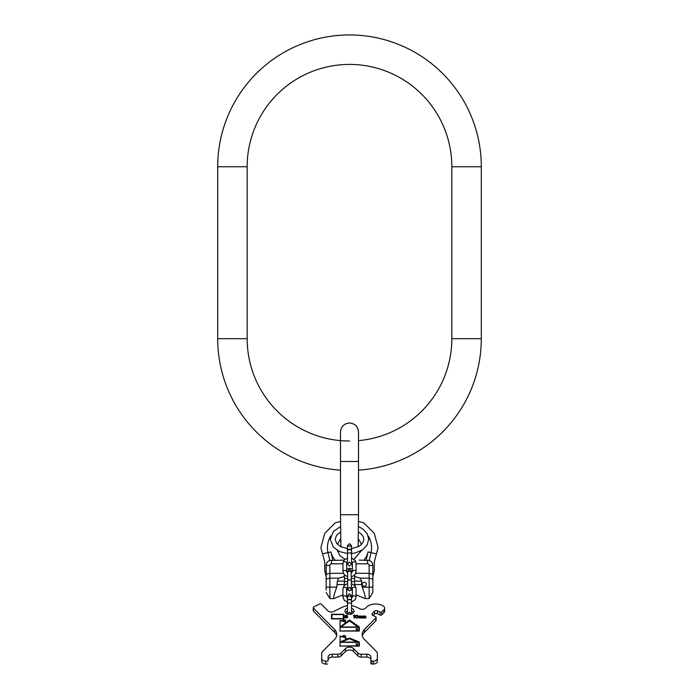 <?xml version="1.0" encoding="UTF-8"?>
<svg xmlns="http://www.w3.org/2000/svg" width="699" height="699" viewBox="0 0 699 699"><rect width="100%" height="100%" fill="white"/><g stroke="black" fill="none" stroke-linecap="round" stroke-linejoin="round"><path stroke-width="1.05" d="M349.5 441.017A102.334 102.334 0 0 1 247.166 338.683L247.166 166.755A102.334 102.334 0 0 1 349.5 64.422A102.334 102.334 0 0 1 451.834 166.755L451.834 338.683A102.334 102.334 0 0 1 358.508 440.615M340.492 470.182A131.805 131.805 0 0 1 217.695 338.683L217.695 166.755A131.805 131.805 0 0 1 349.5 34.95A131.805 131.805 0 0 1 481.305 166.755L481.305 338.683A131.805 131.805 0 0 1 358.508 470.182M326.459 563.726L326.171 565.456A5.321 5.321 0 0 1 329.666 560.458L344.057 560.135M359.286 560.135L369.334 560.458A5.321 5.321 0 0 1 372.829 565.456L372.829 574.307L369.151 573.32L355.73 573.32M326.171 576.692L324.729 570.454L324.729 561.952L320.893 547.649L324.729 533.346L335.197 522.878L340.492 521.454M326.171 590.105L326.171 565.456A5.321 5.321 0 0 1 329.666 560.458L328.233 561.245M327.945 561.48L327.176 562.346M358.508 521.454L363.803 522.878L374.271 533.346L378.107 547.649L374.271 561.952L374.271 570.454L372.829 576.692L372.829 584.285M326.171 578.457L326.171 584.285M326.171 574.307L329.849 573.32L343.27 573.32M346.634 569.362A5.12 5.12 0 0 1 352.366 569.362M356.053 563.813L367.508 563.813A1.634 1.634 0 0 1 369.151 565.456L372.829 565.456L372.541 563.726M371.824 562.346L371.055 561.48M370.767 561.245L369.334 560.458M354.62 585.255L354.62 584.53L361.645 584.53L362.239 587.151C364.764 594.133 365.743 597.951 365.184 598.606L369.055 598.606L372.829 592.472L372.829 574.307M372.829 592.472L372.829 587.151L369.151 587.151L369.151 578.143L360.238 578.143L354.62 576.5L354.62 574.971M326.171 592.472L329.945 598.606L333.816 598.606C333.257 597.951 334.236 594.133 336.761 587.151L337.355 581.122L344.38 581.122L344.38 574.971M337.355 584.53L344.38 584.53L344.38 585.255L344.38 581.122M329.945 598.606L329.849 587.151L336.761 587.151M354.62 584.53L354.62 576.5M361.645 584.53L361.645 581.122L360.238 578.143M362.274 584.285A2.045 2.045 0 0 1 364.319 582.241A2.045 2.045 0 0 1 366.363 584.285A2.045 2.045 0 0 1 364.319 586.33A2.045 2.045 0 0 1 362.274 584.285M344.38 576.5L338.762 578.143L329.849 578.143L326.171 579.13M338.762 578.143L337.355 581.122M369.151 565.456L369.151 578.143L372.829 579.13M354.62 581.568L351.344 581.568M347.656 581.568L344.38 581.568M340.492 526.618L333.344 531.476L330.26 539.296L333.344 547.116L339.504 551.555L347.455 553.538L347.455 554.29A2.045 1.45 180 0 1 349.5 552.848A2.045 1.45 180 0 1 351.545 554.29L351.545 550.995A2.045 1.45 180 0 0 349.5 549.545A2.045 1.45 180 0 0 347.455 550.995L347.455 564.145L349.5 562.101L351.545 564.145L349.5 566.19L347.455 564.145L347.455 562.45M351.536 550.847A2.045 1.45 180 0 0 351.545 550.698A2.045 1.45 180 0 0 349.5 549.257A2.045 1.45 180 0 0 347.455 550.698A2.045 1.45 180 0 0 347.464 550.847M356.053 563.036A1.844 1.302 0 0 0 354.21 561.734A1.844 1.302 0 0 0 352.366 563.036L352.366 571.721A1.844 1.302 0 0 1 354.21 570.41A1.844 1.302 0 0 1 356.053 571.721L356.053 563.036L355.293 560.589L351.545 558.117M342.947 563.036L342.947 571.721A1.844 1.302 180 0 1 344.79 570.41A1.844 1.302 180 0 1 346.634 571.721L346.634 563.036A1.844 1.302 180 0 0 344.79 561.734A1.844 1.302 180 0 0 342.947 563.036L344.345 559.82L347.455 558.117M356.053 588.506A1.844 1.302 0 0 0 354.21 587.204A1.844 1.302 0 0 0 352.366 588.506L352.366 597.191A1.844 1.302 0 0 1 354.21 595.889A1.844 1.302 0 0 1 356.053 597.191L356.053 588.506L355.293 586.059L351.344 583.534M342.947 588.506L342.947 597.191A1.844 1.302 180 0 1 344.79 595.889A1.844 1.302 180 0 1 346.634 597.191L346.634 588.506A1.844 1.302 180 0 0 344.79 587.204A1.844 1.302 180 0 0 342.947 588.506L344.345 585.29L347.656 583.534M384.633 608.156L384.633 611.048A4.089 2.892 180 0 1 383.9 612.708L383.9 609.816A4.089 2.892 0 0 0 384.633 608.156A4.089 2.892 0 0 0 382.895 605.78L382.222 605.448A11.464 8.108 0 0 0 366.259 607.44L365.594 608.104A4.089 2.892 180 0 1 359.898 608.82L356.542 607.16A12.276 8.685 180 0 0 351.545 605.71L351.545 601.07A2.045 1.45 180 0 0 349.5 599.62A2.045 1.45 180 0 0 347.455 601.07L347.455 614.22L349.5 612.175L351.545 614.22L351.545 611.144A4.5 3.18 180 0 1 353.511 612.534M351.536 600.922A2.045 1.45 180 0 0 351.545 600.773A2.045 1.45 180 0 0 349.5 599.331A2.045 1.45 180 0 0 347.455 600.773A2.045 1.45 180 0 0 347.464 600.922M357.687 642.049L341.042 642.049L349.5 638.711L357.687 642.337M340.081 645.815L340.081 642.337L358.919 642.337L358.919 645.815L340.081 646.103M357.547 645.264L356.936 644.085L357.687 643.884L356.053 643.884L356.735 645.264L357.547 645.465M340.081 641.761L340.081 636.553A7.366 5.208 0 0 1 346.521 639.218L340.081 642.049L346.521 639.218M358.168 627.003L340.832 627.003L349.5 620.834L358.168 627.291M340.081 630.76L340.081 627.291L358.919 627.291L358.919 630.76L340.081 631.057M357.547 630.149L356.936 628.96L357.687 628.768L356.053 628.768L356.735 630.149L357.547 630.341M340.081 626.715L340.081 620.922A8.187 5.793 0 0 1 345.856 622.608L340.081 627.003L345.856 622.608M343.008 620.057L343.786 619.76L343.008 620.214M344.126 636.003L343.279 635.985L344.126 636.282M344.939 636.125L345.769 636.16L345.035 636.798L344.817 636.038L344.965 636.911L345.953 636.221L344.939 635.95M343.358 618.606L331.903 618.606L331.903 614.552L343.358 614.552L343.358 618.895M355.721 616.369L356.149 615.627L357.259 615.504L357.853 617.165L356.411 617.663L355.721 616.369M377.338 658.257L377.338 661.158A4.089 2.892 180 0 1 373.24 664.05L370.907 663.762L370.907 660.87L373.24 661.158A4.089 2.892 0 0 0 377.338 658.257L377.338 653.382A4.089 2.892 0 0 0 376.595 651.721L364.424 639.436A12.276 8.685 180 0 1 362.204 634.456A12.276 8.685 180 0 1 364.424 629.476L364.424 632.368A12.276 8.685 0 0 0 362.379 635.907M370.907 660.87L370.907 657.104A4.089 2.892 180 0 0 366.818 654.212L361.2 654.212A4.089 2.892 0 0 1 357.844 652.971L353.528 648.611L353.528 651.503A4.91 3.478 0 0 0 345.472 651.503L341.156 655.872A4.089 2.892 180 0 1 337.8 657.104L332.182 657.104A4.089 2.892 0 0 0 328.093 659.996M337.8 657.104L337.8 654.212A4.089 2.892 0 0 0 341.156 652.971L345.472 648.611A4.91 3.478 180 0 1 353.528 648.611M337.8 654.212L332.182 654.212L332.182 657.104M328.093 660.87L328.093 657.104A4.089 2.892 180 0 1 332.182 654.212M327.682 661.158L325.76 661.158A4.089 2.892 0 0 1 321.662 658.257L321.662 653.382A4.089 2.892 0 0 1 322.405 651.721L334.576 639.436A12.276 8.685 180 0 0 336.796 634.456A12.276 8.685 180 0 0 334.576 629.476L313.458 608.156A1.232 0.865 0 0 1 313.764 606.942L319.661 604.023A1.232 0.865 0 0 1 321.374 604.233L327.901 610.83A4.089 2.892 180 0 0 333.606 611.538L342.458 607.16A12.276 8.685 180 0 1 347.455 605.71L347.455 605.64M383.9 609.816L381.785 611.948L381.785 614.84A1.232 0.865 180 0 1 380.073 615.05L377.39 613.722A2.045 1.45 0 0 0 374.542 614.08L374.542 611.188A2.045 1.45 180 0 1 377.39 610.83L380.073 612.158A1.232 0.865 0 0 0 381.785 611.948M376.088 617.427L376.088 620.319A1.232 0.865 180 0 1 375.87 620.817L375.87 617.925A1.232 0.865 0 0 0 375.564 616.71L372.882 615.382A2.045 1.45 180 0 1 372.008 614.194A2.045 1.45 180 0 1 372.384 613.364L374.542 611.188M375.87 617.925L364.424 629.476M351.545 608.252A4.5 3.18 180 0 1 354 611.083A4.5 3.18 180 0 1 349.5 614.272A4.5 3.18 180 0 1 345 611.083A4.5 3.18 180 0 1 347.455 608.252M339.679 646.103L359.321 646.103L359.321 642.049L349.5 638.038L346.87 639.078A7.776 5.496 0 0 0 340.081 636.265L340.081 635.976M339.679 631.057L359.321 631.057L359.321 627.003L349.5 620.013L346.145 622.398A8.598 6.081 0 0 0 340.081 620.633L340.081 620.345M343.873 619.567L342.72 620.135L343.515 620.712L343.786 619.899M344.651 620.511L345.245 620.948L344.301 620.852L345.07 621.158L344.957 620.039L345.9 620.275L344.895 619.873L344.651 620.511M344.292 635.976L343.41 635.644L344.476 635.679L343.891 635.234L343.113 636.011L344.292 635.976M343.768 614.264L331.492 614.264L331.492 618.895L343.768 618.895L343.768 614.264M346.975 615.81L347.403 615.627L346.381 615.137L344.93 615.566L345.271 616.553L347.228 617.103L346.468 617.663L344.59 617.226L344.93 617.785L347.569 617.593L347.569 616.798L345.358 615.994L346.975 615.81M354.62 618.03L354.62 615.137L353.589 615.566L353.589 616.055L354.105 615.627L354.105 618.03L354.62 618.03L354.62 615.426L353.589 616.055M355.302 616.3L356.324 617.968L357.774 617.785L358.369 616.859L357.346 615.199L355.896 615.382L355.302 616.3M359.478 618.03L359.906 616.3L360.413 618.03L361.182 616.3L362.204 618.03L361.864 616.116L359.05 616.055L359.478 618.03L359.478 616.78M363.314 618.03L363.742 616.3L364.249 618.03L365.018 616.3L366.04 618.03L365.699 616.116L362.886 616.055L363.314 618.03L363.314 616.78M345.489 612.534A4.5 3.18 180 0 1 347.455 611.144L347.455 614.22M375.87 620.817L364.424 632.368M373.126 615.504L374.542 614.08M383.9 612.708L381.785 614.84M336.621 635.907A12.276 8.685 0 0 0 334.576 632.368L313.458 611.048A1.232 0.865 180 0 1 313.239 610.55L313.239 607.658M327.682 664.05L325.76 664.05A4.089 2.892 180 0 1 321.662 661.158L321.662 658.257M370.907 659.996A4.089 2.892 0 0 0 366.818 657.104L361.2 657.104A4.089 2.892 180 0 1 357.844 655.872L353.528 651.503M359.321 646.103L359.321 642.337L349.5 638.327L346.87 639.367A7.776 5.496 0 0 0 340.081 636.553L340.081 636.265M359.321 631.057L359.321 627.291L349.5 620.301L346.145 622.687A8.598 6.081 0 0 0 340.081 620.922L340.081 620.633M343.786 619.76L343.489 620.467M356.595 629.249L356.595 629.948M356.595 644.373L356.595 645.072M343.768 618.895L343.358 614.552M331.903 614.552L331.492 618.895M347.744 617.348L345.358 615.994M347.228 617.287L346.468 617.951L344.712 617.514M347.289 615.81L345.953 615.426L344.852 616.081M354.105 615.915L354.105 618.03M358.369 616.859L358.028 615.854L356.831 615.426L355.642 615.854L355.302 616.859M357.94 616.798L356.831 618.012L355.721 616.798M359.478 616.343L359.05 618.03M360.867 616.509L360.195 616.343M362.204 618.03L361.558 616.343M361.776 616.841L361.776 618.03M360.841 618.03L360.841 616.841M360.413 616.841L360.413 618.03M363.314 616.343L362.886 618.03M364.703 616.509L364.03 616.343M366.04 618.03L365.394 616.343M365.621 616.841L365.621 618.03M364.677 618.03L364.677 616.841M364.249 616.841L364.249 618.03M481.305 338.683L451.834 338.683M481.305 166.755L451.834 166.755M217.695 166.755L247.166 166.755M217.695 338.683L247.166 338.683M349.5 461.48L358.508 461.48L358.508 432.008C357.975 426.539 354.97 423.533 349.5 423C344.03 423.533 341.025 426.539 340.492 432.008L340.492 461.48L349.5 461.48M340.885 546.775L340.492 514.7L358.508 514.7L358.508 461.48M330.784 535.967A22.062 22.062 0 0 0 327.997 552.612L330.95 551.93A19.03 19.03 0 0 0 335.214 560.222M322.562 553.87L327.997 552.612L329.797 560.406M368.216 535.967A22.062 22.062 0 0 1 371.003 552.612L368.05 551.93L366.127 560.222M376.438 553.87L371.003 552.612L369.203 560.406M326.171 587.151L329.849 587.151L329.849 565.456A1.634 1.634 0 0 1 331.492 563.813L331.492 560.196M329.849 565.456L326.171 565.456M352.366 563.813L351.545 563.813M347.455 563.813L346.634 563.813M342.947 563.813L331.492 563.813M367.508 563.813L367.508 560.196M363.786 560.222A19.03 19.03 0 0 0 368.05 551.93M330.95 551.93L332.873 560.222M354.62 581.122L361.645 581.122M362.239 587.151L369.151 587.151L369.151 598.458M347.455 550.698L347.455 545.709L349.5 543.665L351.545 545.709L351.545 547.404A2.045 1.45 180 0 0 349.5 545.954A2.045 1.45 180 0 0 347.455 547.404L347.455 545.709L347.709 546.705M347.849 571.869L347.656 571.066L349.5 569.222L351.344 571.066L351.344 572.437A1.844 1.302 180 0 0 349.5 571.135A1.844 1.302 180 0 0 347.656 572.437L347.656 589.161L349.5 587.317L351.344 589.161L349.5 591.005L347.656 589.161L347.656 587.78M351.151 571.869L351.344 581.122A1.844 1.302 180 0 0 349.5 579.821A1.844 1.302 180 0 0 347.656 581.122M351.545 614.22L351.545 604.364A2.045 1.45 180 0 0 349.5 602.922A2.045 1.45 180 0 0 347.455 604.364L347.455 602.101L344.345 600.406L342.947 597.191M347.455 600.773L347.455 595.784L349.5 593.739L351.545 595.784L351.545 597.479A2.045 1.45 180 0 0 349.5 596.029A2.045 1.45 180 0 0 347.455 597.479L347.455 595.784L347.709 596.78M371.318 664.05L371.318 661.158M373.24 664.05L373.24 661.158M380.073 612.158L380.073 615.05M377.39 613.722L377.39 610.83M372.384 615.033L372.384 613.364M313.458 611.048L313.458 608.156M334.576 629.476L334.576 632.368M325.76 664.05L325.76 661.158M341.156 655.872L341.156 652.971M345.472 648.611L345.472 651.503M357.844 655.872L357.844 652.971M361.2 657.104L361.2 654.212M366.818 654.212L366.818 657.104M358.115 546.775L358.508 514.7M340.492 514.7L340.492 461.48M340.492 538.999L337.46 544.338M337.329 550.428L339.88 555.609L344.965 559.279M354.035 559.279L361.671 550.419M361.54 544.338L358.508 538.999M333.842 598.606L342.947 594.84M356.053 594.84L365.158 598.606M354.62 578.51L351.344 578.51M347.656 578.51L344.38 578.51M352.366 590.061L351.108 590.061M347.892 590.061L346.634 590.061M351.545 562.45L351.545 553.538L355.188 552.988L362.536 549.868L367.115 545.089L368.74 539.296L367.115 533.503L362.536 528.732L358.508 526.618M358.508 532.018L361.095 533.826L363.165 536.517L363.829 539.296L363.165 542.074L361.095 544.766L358.578 546.539L351.545 548.61L351.291 546.705M347.455 548.61L340.396 546.522L336.542 543.263L335.171 539.296L336.542 535.338L340.492 532.018M351.545 547.404L351.545 550.698M352.366 571.721L351.344 572.813M347.656 572.813L346.634 571.721M352.366 563.036L351.545 562.048M347.455 562.048L346.634 563.036M356.053 571.721L355.293 574.159L353.423 575.88L351.344 576.684M347.656 576.684L344.345 574.936L342.947 571.721M351.344 587.78L351.344 581.122M347.656 572.437L347.656 571.066L347.656 572.437M352.366 597.191L351.545 598.178M347.455 598.178L346.634 597.191M352.366 588.506L351.344 587.405M347.656 587.405L346.634 588.506M356.053 597.191L355.293 599.628L351.545 602.101M351.291 596.78L351.545 600.773"/></g></svg>
